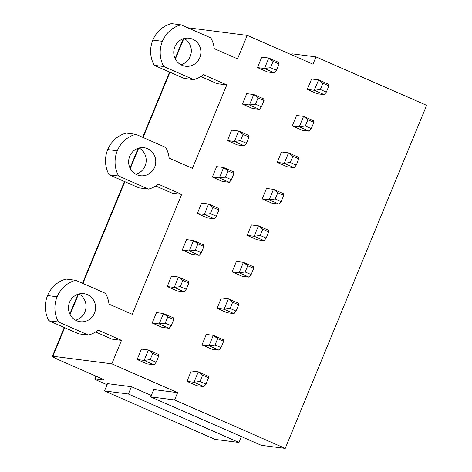 <?xml version="1.0" encoding="UTF-8"?>
<svg xmlns="http://www.w3.org/2000/svg" width="472" height="472" viewBox="0 0 472 472"><rect width="100%" height="100%" fill="white"/><g stroke="black" fill="none" stroke-linecap="round" stroke-linejoin="round"><path stroke-width="0.71" d="M95.627 331.993L111.947 339.144L121.505 340.371L111.835 363.829L177.614 392.645L153.713 389.577L150.704 396.875L261.329 445.332L285.224 448.4L426.623 105.35L315.998 56.894L312.989 64.192L247.21 35.382L237.54 58.841L214.27 48.645A28.361 27.193 97.3 0 0 210.866 37.925L180.971 24.827A28.279 27.116 97.3 0 0 162.409 41.318A28.279 27.116 97.3 0 0 163.778 66.534L193.673 79.632A28.361 27.193 97.3 0 0 203.526 74.718L226.796 84.907L192.417 168.327L169.147 158.132A28.361 27.193 97.3 0 0 165.743 147.406L135.842 134.308A28.279 27.116 97.3 0 0 117.28 150.798A28.279 27.116 97.3 0 0 118.649 176.021L148.55 189.113A28.361 27.193 97.3 0 0 158.403 184.198L181.673 194.393L132.249 314.305L108.979 304.11A28.361 27.193 97.3 0 0 105.575 293.383L75.673 280.285A28.279 27.116 97.3 0 0 57.112 296.776A28.279 27.116 97.3 0 0 58.487 321.998L48.923 320.771A28.279 27.116 -82.7 0 1 47.554 295.549A28.279 27.116 -82.7 0 1 66.115 279.058L75.673 280.285M315.998 56.894L292.097 53.826L291.672 54.858M111.835 363.829L52.888 356.26L64.67 327.668M104.005 379.871L103.917 380.096A5.658 0.437 22.4 0 0 104.165 380.066A5.658 0.437 22.4 0 0 100.524 378.119L59.667 360.219A11.31 0.867 22.4 0 1 52.392 356.319A11.31 0.867 22.4 0 1 52.888 356.26M103.917 380.096L94.996 378.951L96.129 376.19M107.061 384.727L98.382 380.928A5.658 0.437 22.4 0 1 94.748 378.975A5.658 0.437 22.4 0 1 94.996 378.951M151.3 395.424L131.405 386.71L107.51 383.642L104.501 390.94L215.126 439.397L239.021 442.471L128.402 394.008L104.501 390.94M187.809 27.824A11.31 0.867 22.4 0 1 188.263 27.813L247.21 35.382M181.673 194.393L172.115 193.166L155.79 186.015M226.796 84.907L217.238 83.68L200.919 76.535M131.405 386.71L128.402 394.008M241.434 436.618L239.021 442.471M121.505 340.371L98.235 330.176A28.361 27.193 97.3 0 1 88.382 335.091L58.487 321.998M177.614 392.645L174.605 399.943L150.704 396.875M285.224 448.4L174.605 399.943M154.657 167.171A14.136 13.558 97.3 0 0 143.995 147.689A14.136 13.558 97.3 0 0 129.741 156.256A14.136 13.558 97.3 0 0 140.396 175.737A14.136 13.558 97.3 0 0 154.657 167.171M137.14 359.528L141.435 349.103L148.444 350L144.149 360.425L137.14 359.528L147.105 363.894L154.114 364.791L144.149 360.425L150.19 359.623L156.167 362.242L154.114 364.791M202.01 344.861L211.975 349.227L218.99 350.13L209.019 345.764L202.01 344.861L206.311 334.436L213.32 335.332L209.019 345.764L215.061 344.955L221.038 347.575L218.99 350.13M152.179 323.031L156.48 312.606L163.489 313.508L159.188 323.934L152.179 323.031L162.144 327.397L169.159 328.3L159.188 323.934L165.23 323.131L171.212 325.751L169.159 328.3M217.055 308.369L227.02 312.729L234.029 313.632L224.064 309.266L217.055 308.369L221.35 297.938L228.359 298.841L224.064 309.266L230.1 308.464L236.083 311.083L234.029 313.632M167.224 286.539L171.519 276.114L178.528 277.011L174.233 287.436L167.224 286.539L177.189 290.905L184.198 291.802L174.233 287.436L180.274 286.634L186.251 289.253L184.198 291.802M232.094 271.872L242.059 276.238L249.068 277.141L239.103 272.775L232.094 271.872L236.395 261.447L243.404 262.343L239.103 272.775L245.145 271.966L251.122 274.586L249.068 277.141M182.263 250.042L186.564 239.617L193.573 240.519L189.272 250.945L182.263 250.042L192.228 254.408L199.243 255.311L189.272 250.945L195.314 250.142L201.296 252.762L199.243 255.311M247.139 235.38L257.104 239.741L264.113 240.643L254.148 236.277L247.139 235.38L251.434 224.949L258.444 225.852L254.148 236.277L260.184 235.475L266.167 238.094L264.113 240.643M197.308 213.55L201.603 203.125L208.612 204.022L204.317 214.447L197.308 213.55L207.273 217.917L214.282 218.813L204.317 214.447L210.359 213.645L216.335 216.264L214.282 218.813M262.178 198.883L272.143 203.249L279.153 204.152L269.188 199.786L262.178 198.883L266.479 188.458L273.489 189.355L269.188 199.786L275.229 198.983L281.206 201.597L279.153 204.152M212.347 177.053L216.648 166.628L223.657 167.53L219.356 177.956L212.347 177.053L222.312 181.419L229.327 182.322L219.356 177.956L225.398 177.153L231.374 179.773L229.327 182.322M277.223 162.392L287.188 166.758L294.198 167.654L284.232 163.288L277.223 162.392L281.518 151.96L288.528 152.863L284.232 163.288L290.268 162.486L296.251 165.106L294.198 167.654M227.392 140.562L231.687 130.136L238.696 131.033L234.401 141.458L227.392 140.562L237.357 144.928L244.366 145.824L234.401 141.458L240.437 140.656L246.419 143.276L244.366 145.824M292.262 125.894L302.227 130.26L309.237 131.163L299.272 126.797L292.262 125.894L296.558 115.469L303.573 116.366L299.272 126.797L305.313 125.995L311.29 128.608L309.237 131.163M242.431 104.064L246.732 93.639L253.741 94.542L249.44 104.967L242.431 104.064L252.396 108.43L259.411 109.333L249.44 104.967L255.482 104.165L261.458 106.784L259.411 109.333M307.307 89.403L317.272 93.769L324.282 94.665L314.317 90.3L307.307 89.403L311.603 78.971L318.612 79.874L314.317 90.3L320.352 89.497L326.335 92.117L324.282 94.665M257.476 67.573L261.771 57.147L268.78 58.044L264.485 68.475L257.476 67.573L267.441 71.939L274.45 72.835L264.485 68.475L270.521 67.667L276.503 70.287L274.45 72.835M186.971 381.358L196.936 385.718L203.945 386.621L193.98 382.255L186.971 381.358L191.266 370.927L198.275 371.83L193.98 382.255L200.016 381.453L205.998 384.072L203.945 386.621M94.489 313.148A14.136 13.558 97.3 0 0 83.827 293.667A14.136 13.558 97.3 0 0 69.573 302.233A14.136 13.558 97.3 0 0 80.228 321.715A14.136 13.558 97.3 0 0 94.489 313.148M199.78 57.684A14.136 13.558 97.3 0 0 189.124 38.208A14.136 13.558 97.3 0 0 174.864 46.775A14.136 13.558 97.3 0 0 185.52 66.251A14.136 13.558 97.3 0 0 199.78 57.684M193.673 79.632L184.115 78.405L154.22 65.307A28.279 27.116 -82.7 0 1 152.845 40.09A28.279 27.116 -82.7 0 1 171.407 23.6L180.971 24.827M163.778 66.534L154.22 65.307M184.227 38.509A14.136 13.558 -82.7 0 1 190.222 56.457A14.136 13.558 -82.7 0 1 180.859 64.723M148.55 189.113L138.992 187.885L109.091 174.793A28.279 27.116 -82.7 0 1 107.722 149.571A28.279 27.116 -82.7 0 1 126.284 133.08L135.842 134.308M118.649 176.021L109.091 174.793M139.098 147.99A14.136 13.558 -82.7 0 1 145.093 165.943A14.136 13.558 -82.7 0 1 135.735 174.209M88.382 335.091L78.824 333.863L48.923 320.771M78.93 293.967A14.136 13.558 -82.7 0 1 84.925 311.921A14.136 13.558 -82.7 0 1 75.567 320.187M270.521 67.667L273.099 61.413L279.082 64.033L276.503 70.287M273.099 61.413L268.78 58.044L278.745 62.41L279.082 64.033M320.352 89.497L322.931 83.243L328.913 85.863L326.335 92.117M322.931 83.243L318.612 79.874L328.577 84.24L328.913 85.863M255.482 104.165L258.06 97.905L264.037 100.524L261.458 106.784M258.06 97.905L253.741 94.542L263.706 98.908L264.037 100.524M305.313 125.995L307.892 119.735L313.868 122.354L311.29 128.608M307.892 119.735L303.573 116.366L313.538 120.732L313.868 122.354M240.437 140.656L243.021 134.402L248.998 137.022L246.419 143.276M243.021 134.402L238.696 131.033L248.661 135.399L248.998 137.022M290.268 162.486L292.846 156.232L298.829 158.852L296.251 165.106M292.846 156.232L288.528 152.863L298.493 157.229L298.829 158.852M225.398 177.153L227.976 170.893L233.959 173.513L231.374 179.773M227.976 170.893L223.657 167.53L233.622 171.897L233.959 173.513M275.229 198.983L277.807 192.723L283.784 195.343L281.206 201.597M277.807 192.723L273.489 189.355L283.454 193.721L283.784 195.343M210.359 213.645L212.937 207.391L218.914 210.01L216.335 216.264M212.937 207.391L208.612 204.022L218.583 208.388L218.914 210.01M260.184 235.475L262.762 229.221L268.745 231.84L266.167 238.094M262.762 229.221L258.444 225.852L268.409 230.218L268.745 231.84M195.314 250.142L197.892 243.882L203.874 246.502L201.296 252.762M197.892 243.882L193.573 240.519L203.538 244.885L203.874 246.502M245.145 271.966L247.723 265.712L253.7 268.332L251.122 274.586M247.723 265.712L243.404 262.343L253.37 266.709L253.7 268.332M180.274 286.634L182.853 280.38L188.829 282.999L186.251 289.253M182.853 280.38L178.528 277.011L188.499 281.377L188.829 282.999M230.1 308.464L232.678 302.21L238.661 304.829L236.083 311.083M232.678 302.21L228.359 298.841L238.325 303.207L238.661 304.829M165.23 323.131L167.808 316.871L173.79 319.491L171.212 325.751M167.808 316.871L163.489 313.508L173.454 317.874L173.79 319.491M215.061 344.955L217.639 338.701L223.622 341.321L221.038 347.575M217.639 338.701L213.32 335.332L223.285 339.698L223.622 341.321M150.19 359.623L152.769 353.369L158.745 355.988L156.167 362.242M152.769 353.369L148.444 350L158.415 354.366L158.745 355.988M200.016 381.453L202.6 375.199L208.577 377.818L205.998 384.072M202.6 375.199L198.275 371.83L208.24 376.196L208.577 377.818M70.086 314.529L78.511 294.085M82.895 283.454L124.838 181.69M130.254 168.551L138.679 148.108M143.063 137.476L169.967 72.204M175.377 59.065L183.809 38.621M162.409 41.318L152.845 40.09M117.28 150.798L107.722 149.571M57.112 296.776L47.554 295.549M94.748 378.975L95.934 376.101M52.392 356.319L64.275 327.491M69.832 314.01L77.974 294.251M82.5 283.277L124.443 181.513M130.001 168.032L138.143 148.273M142.668 137.299L169.566 72.033M175.124 58.552L183.266 38.792"/></g></svg>
